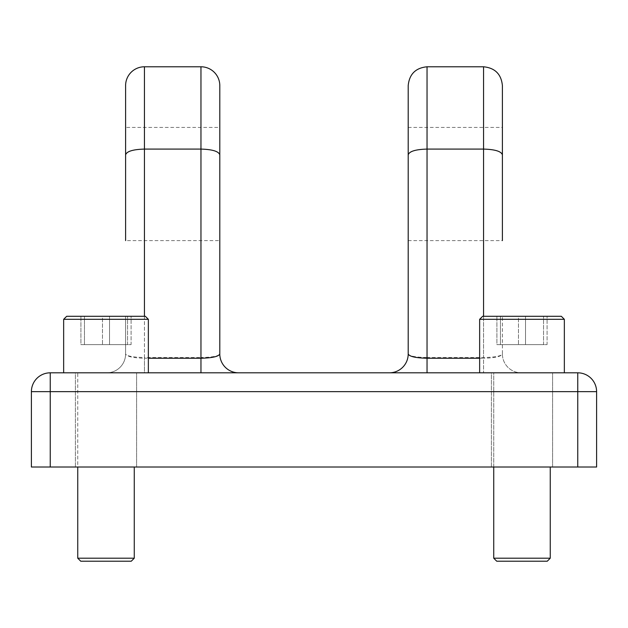 <?xml version="1.0" encoding="UTF-8"?>
<svg xmlns="http://www.w3.org/2000/svg" width="628" height="628" viewBox="0 0 628 628"><rect width="100%" height="100%" fill="white"/><g stroke="black" fill="none" stroke-linecap="round" stroke-linejoin="round"><path stroke-width="0.47" stroke-dasharray="3.14 2.35" d="M125.6 85.62L125.6 154.527C126.707 151.207 132.987 149.393 144.44 149.087L144.44 66.78M200.96 66.78L200.96 149.087C212.413 149.393 218.693 151.207 219.8 154.527L219.8 127.421L125.6 127.421M75.407 467.02L75.407 372.82L136.606 372.82L75.407 372.82L136.606 372.82L75.407 372.82L75.407 467.02L136.606 467.02L136.606 372.82L136.606 467.02L75.407 467.02M491.394 467.02L491.394 372.82L552.593 372.82L491.394 372.82L552.593 372.82L491.394 372.82L491.394 467.02L552.593 467.02L552.593 372.82L552.593 467.02L491.394 467.02M125.6 154.527L125.6 240.61L219.8 240.61L219.8 154.527M408.2 127.421L502.4 127.421M408.2 240.61L502.4 240.61L502.4 85.62M389.36 372.82L427.04 372.82L389.36 372.82A18.84 18.84 0 0 0 408.2 353.98C409.401 356.115 415.681 357.293 427.04 357.52L427.04 66.78M427.04 372.82L521.24 372.82L427.04 372.82L427.04 357.52L483.56 357.52C494.919 357.293 501.199 356.115 502.4 353.98L502.4 316.3L502.4 353.98C501.199 356.547 494.919 357.96 483.56 358.235L483.56 316.3M577.76 372.82L50.24 372.82L50.24 391.66L577.76 391.66L577.76 467.02L596.6 467.02L596.6 391.66L577.76 391.66L577.76 372.82A18.84 18.84 0 0 1 596.6 391.66A18.84 18.84 0 0 0 577.76 372.82M144.44 316.3L144.44 358.235C133.081 357.96 126.801 356.547 125.6 353.98A18.84 18.84 0 0 1 106.76 372.82L144.44 372.82L106.76 372.82A18.84 18.84 0 0 0 125.6 353.98L125.6 316.3L125.6 353.98C126.801 356.115 133.081 357.293 144.44 357.52L144.44 149.087L200.96 149.087L200.96 357.52C212.319 357.293 218.599 356.115 219.8 353.98A18.84 18.84 0 0 0 238.64 372.82L200.96 372.82L238.64 372.82M200.96 372.82L200.96 357.52L144.44 357.52L144.44 372.82L200.96 372.82L144.44 372.82L144.44 358.235L148.357 358.235M483.56 66.78L483.56 149.087L427.04 149.087C415.587 149.393 409.307 151.207 408.2 154.527L408.2 353.98M50.24 467.02L50.24 391.66L31.4 391.66A18.84 18.84 0 0 1 50.24 372.82A18.84 18.84 0 0 0 31.4 391.66L31.4 467.02L577.76 467.02M408.2 85.62L408.2 154.527M502.4 353.98A18.84 18.84 0 0 0 521.24 372.82A18.84 18.84 0 0 1 502.4 353.98M479.643 358.235L483.56 358.235L483.56 372.82L483.56 149.087C495.013 149.393 501.293 151.207 502.4 154.527M77.746 558.206L80.761 561.22L131.252 561.22L80.761 561.22L131.252 561.22L134.266 558.206L77.746 558.206L134.266 558.206L77.746 558.206L77.746 372.82L134.266 372.82L77.746 372.82L134.266 372.82L77.746 372.82L77.746 467.02M148.357 319.314L145.343 316.3L66.67 316.3L145.343 316.3L66.67 316.3L63.656 319.314L148.357 319.314L63.656 319.314L148.357 319.314L148.357 372.82L63.656 372.82L148.357 372.82M102.474 316.3L131.087 316.3L80.926 316.3L131.087 316.3L102.474 316.3L102.474 344.631L80.926 344.631L80.926 316.3L80.926 344.631L131.087 344.631L80.926 344.631L84.458 344.631L84.458 316.3L84.458 344.631L109.539 344.631L109.539 316.3L109.539 344.631L131.087 344.631L131.087 316.3L131.087 344.631L127.555 344.631L127.555 316.3L127.555 344.631L102.474 344.631L102.474 316.3M545.316 561.22L496.748 561.22L545.316 561.22M493.734 558.206L496.748 561.22L547.239 561.22L550.254 558.206L493.734 558.206L550.254 558.206L493.734 558.206L493.734 372.82L550.254 372.82L493.734 372.82L550.254 372.82L493.734 372.82L493.734 467.02M564.344 319.314L561.33 316.3L482.657 316.3L561.33 316.3L482.657 316.3L479.643 319.314L564.344 319.314L479.643 319.314L564.344 319.314L564.344 372.82L479.643 372.82L564.344 372.82M518.461 316.3L547.074 316.3L496.913 316.3L547.074 316.3L518.461 316.3L518.461 344.631L496.913 344.631L496.913 316.3L496.913 344.631L547.074 344.631L496.913 344.631L500.445 344.631L500.445 316.3L500.445 344.631L525.526 344.631L525.526 316.3L525.526 344.631L547.074 344.631L547.074 316.3L547.074 344.631L543.542 344.631L543.542 316.3L543.542 344.631L518.461 344.631L518.461 316.3M134.266 467.02L134.266 558.206M63.656 319.314L63.656 372.82M479.643 319.314L479.643 372.82M550.254 558.206L550.254 467.02"/><path stroke-width="0.94" d="M125.6 85.62A18.84 18.84 0 0 1 144.44 66.78L144.44 149.087C132.995 149.417 126.715 151.34 125.6 154.849L125.6 85.62M219.8 154.849C218.685 151.332 212.405 149.417 200.96 149.087L200.96 66.78A18.84 18.84 0 0 1 219.8 85.62L219.8 353.98L219.8 85.62M219.8 127.421L219.8 240.61M125.6 240.61L125.6 154.849M502.4 240.61L502.4 85.62C501.285 74.183 495.005 67.903 483.56 66.78L427.04 66.78L427.04 358.235C415.681 357.96 409.401 356.547 408.2 353.98L408.2 85.62C409.315 74.183 415.595 67.903 427.04 66.78M408.2 240.61L408.2 127.421L408.2 240.61M50.24 372.82L577.76 372.82A18.84 18.84 0 0 1 596.6 391.66L596.6 467.02L31.4 467.02L31.4 391.66A18.84 18.84 0 0 1 50.24 372.82L50.24 467.02M483.56 316.3L483.56 149.087L427.04 149.087C415.595 149.417 409.315 151.332 408.2 154.849M238.64 372.82A18.84 18.84 0 0 1 219.8 353.98C218.599 356.547 212.319 357.96 200.96 358.235L200.96 149.087L144.44 149.087L144.44 316.3M483.56 66.78L483.56 149.087C495.005 149.417 501.285 151.34 502.4 154.849M389.36 372.82A18.84 18.84 0 0 0 408.2 353.98M134.266 558.206L131.252 561.22L80.761 561.22L77.746 558.206L134.266 558.206L134.266 467.02M63.656 319.314L66.67 316.3L145.343 316.3L148.357 319.314L63.656 319.314L63.656 372.82M550.254 558.206L547.239 561.22L496.748 561.22L493.734 558.206L550.254 558.206L550.254 467.02M479.643 319.314L482.657 316.3L561.33 316.3L564.344 319.314L479.643 319.314L479.643 372.82M427.04 372.82L427.04 358.235L479.643 358.235M148.357 358.235L200.96 358.235L200.96 372.82M577.76 467.02L577.76 391.66L31.4 391.66M577.76 372.82L577.76 391.66L596.6 391.66M200.96 66.78L144.44 66.78M77.746 558.206L77.746 467.02M148.357 319.314L148.357 372.82M493.734 558.206L493.734 467.02M564.344 319.314L564.344 372.82"/></g></svg>
